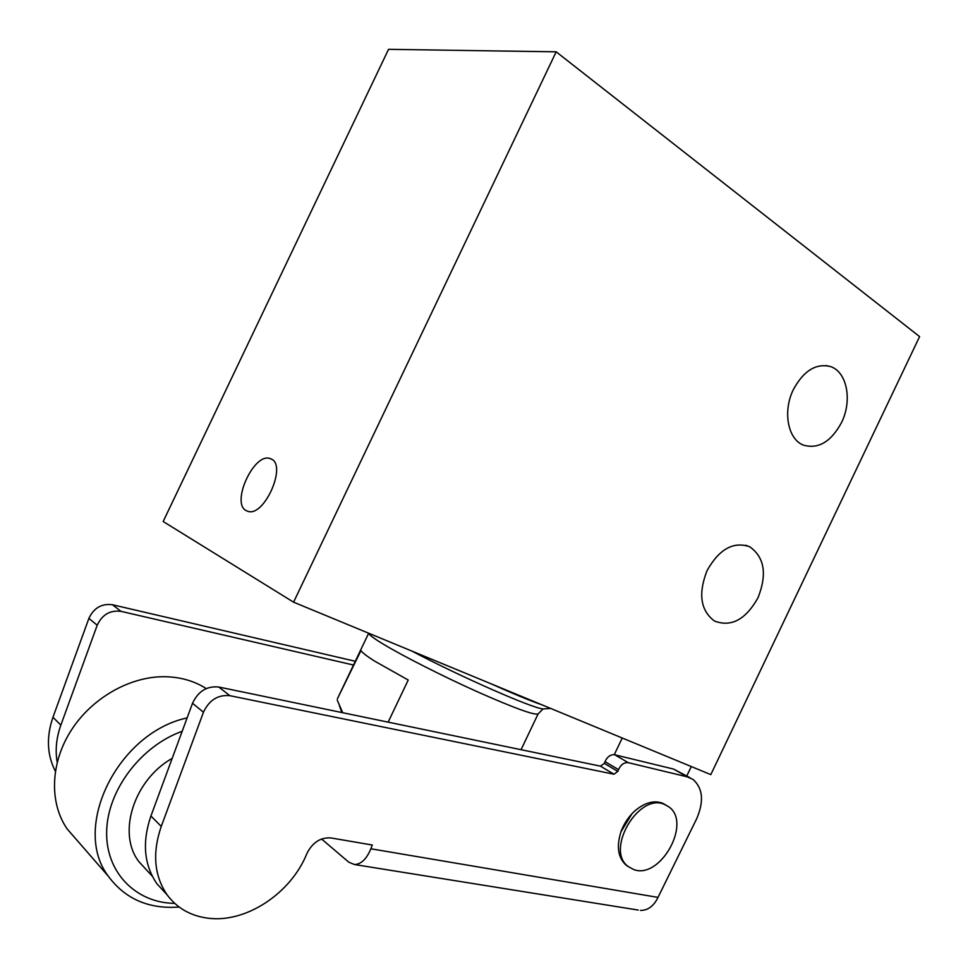 <?xml version="1.0" encoding="UTF-8"?>
<svg xmlns="http://www.w3.org/2000/svg" width="968" height="968" viewBox="0 0 968 968"><rect width="100%" height="100%" fill="white"/><g stroke="black" fill="none" stroke-linecap="round" stroke-linejoin="round"><path stroke-width="1.45" d="M707.124 570.479C698.049 593.553 700.457 610.385 714.348 620.972C731.07 627.445 745.602 619.738 757.98 597.825C767.273 574.278 764.538 557.265 749.74 546.787C733.49 541.148 719.284 549.038 707.124 570.479M793.385 389.547C782.483 411.4 787.916 439.569 803.549 445.171C818.456 449.297 831.113 441.759 841.531 422.532C852.53 400.607 847.036 371.615 830.326 366.509C815.891 363.121 803.585 370.804 793.385 389.547M271.04 458.917L270.132 458.566C254.003 452.141 230.529 503.493 246.332 510.68L247.772 511.273C264.07 517.614 287.472 464.882 271.04 458.917M664.508 804.444L668.585 806.695C692.386 822.364 660.164 880.215 633.508 869.458L628.135 866.469C604.939 849.94 638.856 792.332 664.508 804.444M628.462 866.723L625.897 864.968C617.899 857.406 616.301 846.201 621.117 831.355C624.215 823.127 628.934 816.193 635.262 810.555C644.724 802.702 653.702 800.197 662.197 803.065L665.948 805.073M490.582 683.602C513.016 693.645 530.283 700.784 542.382 705.006M368.675 633.217L337.312 698.969L360.991 650.496C361.971 652.456 366.582 656.026 374.822 661.229L408.23 680.032L388.144 722.14M206.244 688.575C193.927 680.746 179.721 676.789 163.604 676.705C129.373 676.741 91.718 698.146 71.051 730.574C50.372 762.99 49.114 802.895 67.167 828.947L77.295 840.587M187.126 717.905C118.072 732.595 70.846 827.592 108.477 876.415C125.271 899.018 148.83 909.23 179.165 907.052M182.19 731.288C141.304 745.82 107.714 789.694 106.674 830.931C105.33 872.253 135.822 902.999 174.7 903.374M172.195 758.355C133.838 779.893 116.838 833.678 139.065 861.859L146.7 870.123M640.429 910.416C647.894 910.477 653.751 906.133 658.01 897.396L696.633 818.831C704.111 801.456 702.937 788.339 693.1 779.482L687.304 776.856L628.28 762.663C624.178 762.24 620.924 764.563 618.516 769.633L617.826 771.399L613.966 774.218L229.912 695.69C218.018 694.54 209.209 700.045 203.462 712.23L161.257 826.406C152.182 852.917 154.142 875.725 167.113 894.843C176.999 908.069 190.466 915.825 207.527 918.124C245.86 923.545 291.187 893.161 306.904 853.498C312.519 842.462 320.505 837.272 330.862 837.925L372.293 845.028L370.865 848.779C366.618 859.027 361.161 864.279 354.482 864.533L638.202 910.065M355.292 661.277L112.445 604.746C101.676 603.354 93.835 607.904 88.887 618.395L52.974 717.24C46.21 736.902 47.008 754.895 55.345 771.23M620.948 831.827L632.007 813.689M321.558 839.002L348.867 862.234L354.482 864.533M690.124 777.8L673.534 769.064L614.692 754.762C610.602 754.326 607.372 756.613 605 761.635L604.322 763.389L600.475 766.16L218.72 687.014C206.922 685.84 198.198 691.261 192.523 703.264L150.923 815.988C141.993 842.172 143.978 864.739 156.876 883.711L165.806 893.416M353.501 665.028L120.988 611.352C110.134 609.985 102.209 614.595 97.211 625.219L60.839 725.165C56.325 737.822 55.103 750.188 57.185 762.276M342.708 712.726L337.287 700.191M556.176 51.824L388.543 49.332L163.168 521.51L293.582 602.181L556.176 51.824L919.6 336.61L710.815 774.618L293.582 602.181M686.808 775.925L691.273 766.535M614.281 754.677L622.23 738.003M411.848 651.065C460.877 676.886 532.097 708.14 543.06 708.963L545.613 708.782M368.796 633.266C369.123 634.839 373.866 638.42 383.038 643.998C402.676 655.917 442.715 676.233 477.708 691.926C514.928 708.37 535.074 715.667 538.16 713.815L543.06 708.963L550.623 708.419M658.01 897.396L370.865 848.779M687.304 776.856L673.534 769.064M628.28 762.663L614.692 754.762M618.516 769.633L605 761.635M617.826 771.399L604.322 763.389M613.966 774.218L600.475 766.16M229.912 695.69L218.72 687.014M203.462 712.23L192.523 703.264M161.257 826.406L150.923 815.988M52.974 717.24L60.839 725.165M88.887 618.395L97.211 625.219M112.445 604.746L120.988 611.352M271.923 459.413L270.132 458.566M521.05 749.692L538.16 713.815M67.167 828.947L108.477 876.415M139.065 861.859L152.278 876.173M167.113 894.843L156.876 883.711M341.849 712.545L339.417 705.781M621.625 829.83L621.117 831.355M628.135 866.469L625.897 864.968M826.273 365.589L830.326 366.509M745.626 545.25L749.74 546.787"/></g></svg>
